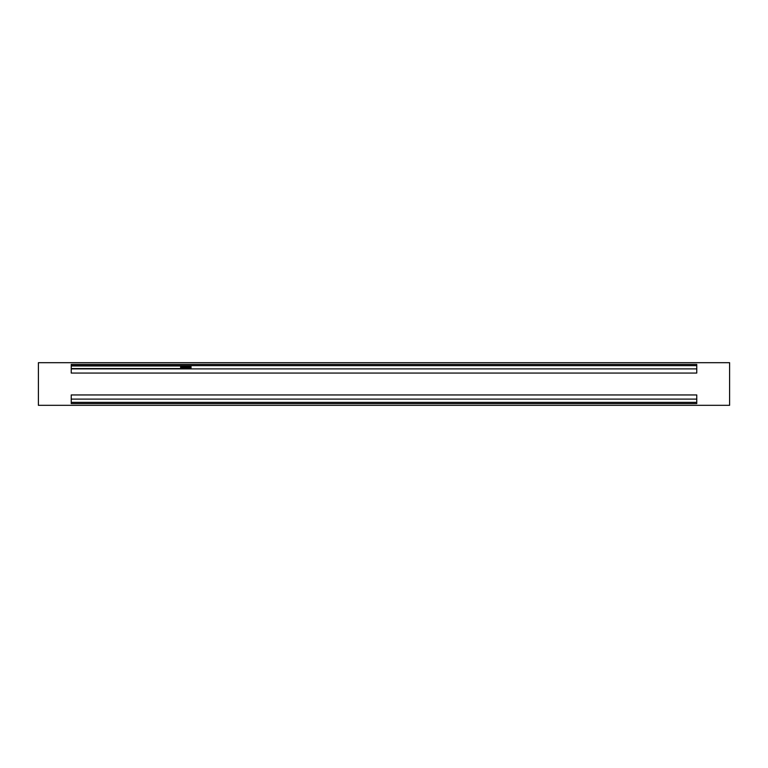 <?xml version="1.0" encoding="UTF-8"?>
<svg xmlns="http://www.w3.org/2000/svg" width="768" height="768" viewBox="0 0 768 768"><rect width="100%" height="100%" fill="white"/><g stroke="black" fill="none" stroke-linecap="round" stroke-linejoin="round"><path stroke-width="1.15" d="M191.03 366.778L191.04 367.354L191.03 366.778M180.662 366.778L180.672 368.563L180.662 366.778M191.021 367.757L191.03 368.333L191.021 367.757M71.232 368.563L180.672 368.563M71.232 365.971L180.672 365.971M71.232 403.584L71.232 394.944L696.768 394.944L696.768 403.584L696.768 402.355L71.232 402.355L71.232 403.584L696.768 403.584M696.768 364.416L696.768 373.056L71.232 373.056L71.232 364.416L696.768 364.416L696.768 365.645L71.232 365.645L71.232 364.416M38.4 362.688L38.4 405.312L729.6 405.312L729.6 362.688L38.4 362.688M71.232 399.12L696.768 399.12M71.232 368.88L696.768 368.88M191.03 368.333L180.662 368.333M191.03 367.181L180.662 367.181M191.04 366.202L180.682 366.202"/></g></svg>
